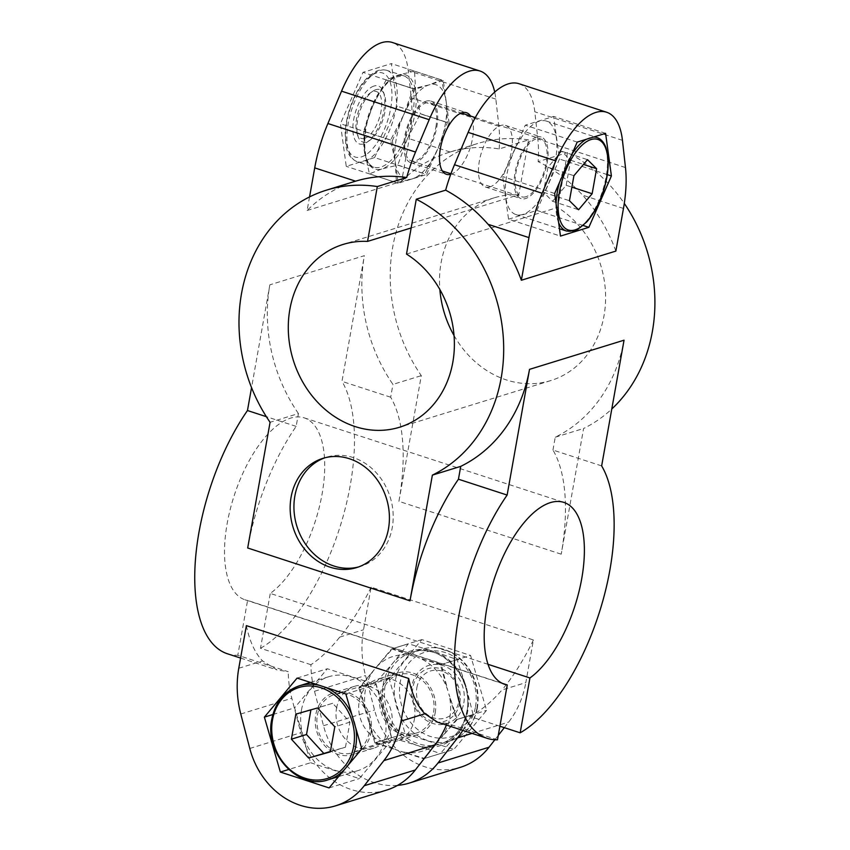 <?xml version="1.0" encoding="UTF-8"?>
<svg xmlns="http://www.w3.org/2000/svg" width="850" height="850" viewBox="0 0 850 850"><rect width="100%" height="100%" fill="white"/><g stroke="black" fill="none" stroke-linecap="round" stroke-linejoin="round"><path stroke-width="0.64" stroke-dasharray="4.25 3.19" d="M390.649 139.995L363.619 131.187L373.129 105.017A49.544 22.026 108 0 0 364.756 152.012A49.544 22.026 108 0 0 381.852 168.938L397.736 165.144A57.162 25.415 108 0 0 397.811 165.049L424.851 173.857L437.835 148.814L447.334 122.634A57.162 25.415 108 0 0 447.366 122.496L446.207 101.819L441.564 80.006A57.162 25.415 108 0 0 441.511 79.953L429.101 84.883L413.217 88.687A57.162 25.415 108 0 0 413.142 88.772L403.644 114.952L390.649 139.995A57.162 25.415 108 0 0 390.628 140.133L395.271 161.946A49.544 22.026 108 0 0 412.367 178.872L396.483 182.665A57.162 25.415 108 0 1 396.429 182.623L395.271 161.946A49.544 22.026 108 0 1 403.644 114.952A49.544 22.026 108 0 1 429.101 84.883A49.544 22.026 108 0 1 446.207 101.819A49.544 22.026 108 0 1 437.835 148.814A49.544 22.026 108 0 1 412.367 178.872L424.766 173.942A57.162 25.415 108 0 0 424.851 173.857M363.619 131.187A57.162 25.415 108 0 0 363.598 131.325L364.756 152.012L369.399 173.814A57.162 25.415 108 0 0 369.453 173.867L381.852 168.938A49.544 22.026 108 0 0 407.32 138.879L397.811 165.049M447.334 122.634L420.304 113.836L407.32 138.879A49.544 22.026 108 0 0 414.8 114.368A49.544 22.026 108 0 0 415.692 91.885L420.336 113.698L447.366 122.496M374.627 157.59L397.184 106.218L391.372 63.601L362.993 72.356L340.436 123.728L346.248 166.345L374.627 157.59L426.562 174.494L449.119 123.133L397.184 106.218M414.481 71.156L398.597 74.959A49.544 22.026 108 0 1 415.692 91.885L414.534 71.209A57.162 25.415 108 0 0 414.481 71.156L441.511 79.953M386.187 79.889A57.162 25.415 108 0 0 386.112 79.974L373.129 105.017A49.544 22.026 108 0 1 398.597 74.959L386.187 79.889L413.217 88.687M449.119 123.133L443.296 80.516L391.372 63.601M443.296 80.516L414.928 89.271L362.993 72.356M386.112 79.974L413.142 88.772M414.928 89.271L392.371 140.633L340.436 123.728M414.534 71.209L441.564 80.006M375.955 89.643A27.561 12.251 108 0 0 372.916 91.152A27.561 12.251 108 0 0 359.646 111.988A27.561 12.251 108 0 0 358.105 136.648A27.561 12.251 108 0 0 369.676 140.42A27.561 12.251 108 0 0 382.946 119.574A27.561 12.251 108 0 0 384.487 94.913A27.561 12.251 108 0 0 375.955 89.643M373.957 86.052A30.483 13.557 108 0 0 353.217 122.729A30.483 13.557 108 0 0 367.009 142.226A30.483 13.557 108 0 0 383.924 110.309A30.483 13.557 108 0 0 383.392 91.885A30.483 13.557 108 0 0 373.957 86.052M459.882 702.599A27.572 23.566 -107.1 0 0 428.697 668.493A27.572 23.566 -107.1 0 0 420.633 713.787A27.572 23.566 -107.1 0 0 459.882 702.599M463.813 702.971A30.483 26.063 -107.1 0 0 429.324 665.242A30.483 26.063 -107.1 0 0 420.41 715.328A30.483 26.063 -107.1 0 0 463.813 702.971M435.859 127.213A30.483 13.557 108 0 0 430.174 102.892A30.483 13.557 108 0 0 407.841 127.681A30.483 13.557 108 0 0 411.294 160.873A30.483 13.557 108 0 0 415.586 160.799A30.483 13.557 108 0 0 435.859 127.213M389.13 678.651L358.881 687.979L374.287 669.598L359.943 687.607L375.689 682.752L393.019 662.968A49.544 42.341 -107.1 0 0 384.646 709.963A49.544 42.341 -107.1 0 0 416.999 745.354L440.279 753.578A57.162 48.864 -107.1 0 0 440.396 753.536L424.66 758.391L439.004 740.382L423.598 758.763L453.847 749.434L486.582 710.377L470.581 655.446L421.866 639.593L389.13 678.651L405.121 733.571L453.847 749.434M375.689 682.752A57.162 48.864 -107.1 0 0 375.658 682.89L384.646 709.963L391.606 737.651A57.162 48.864 -107.1 0 0 391.701 737.758L416.999 745.354A49.544 42.341 -107.1 0 0 457.736 733.752L440.396 753.536M456.333 719.706L440.927 738.087L457.289 719.451L473.036 714.595L457.736 733.752A49.544 42.341 -107.1 0 0 467.574 712.098A49.544 42.341 -107.1 0 0 466.098 686.758L473.057 714.457L457.321 719.312L448.811 693.855L456.333 719.706L486.582 710.377M447.865 690.625A49.566 42.373 -107.1 0 0 417.414 657.316L441.277 664.445A57.162 48.864 -107.1 0 1 441.373 664.551L447.865 690.625L440.342 664.785L470.581 655.446M391.616 648.922L414.545 656.381L392.7 648.635L408.446 643.779L433.744 651.366A49.544 42.341 -107.1 0 0 393.019 662.968L408.319 643.811L392.583 648.667L376.21 667.303L391.616 648.922L421.866 639.593M441.373 664.551L457.119 659.696L466.098 686.758A49.544 42.341 -107.1 0 0 433.744 651.366L457.024 659.589L441.277 664.445M440.342 664.785L417.414 657.316M462.783 730.394A95.274 81.43 -107.1 0 0 469.731 716.401C480.781 710.812 491.544 701.994 502.031 689.956L525.821 682.614L533.418 639.976L371.131 587.138L363.534 629.776A95.274 81.43 -107.1 0 0 365.532 675.527L374.542 709.984A76.224 65.142 -107.1 0 0 460.317 767.348M504.316 727.653L508.64 722.117A95.274 81.43 -107.1 0 0 525.821 682.614M494.87 739.766L498.259 735.409M371.131 587.138A152.437 67.777 108 0 1 339.734 637.117C329.853 649.464 320.248 658.654 310.919 664.7A95.274 81.43 -107.1 0 0 314.5 691.273L323.499 725.719A76.224 65.142 -107.1 0 0 397.566 785.368M247.69 547.995A152.437 67.777 108 0 1 296.151 426.381L298.435 413.546L270.077 422.291M528.551 139.889A152.437 130.294 -107.1 0 0 477.626 143.523L449.267 152.267A152.437 130.294 -107.1 0 1 450.096 152.012C466.236 147.241 482.598 146.221 499.184 148.952L528.551 139.889L518.776 194.746A95.657 81.759 -107.1 0 0 494.36 197.784A95.657 81.759 -107.1 0 0 439.854 289.51M454.038 335.516A95.657 81.759 -107.1 0 0 550.758 380.587A95.657 81.759 -107.1 0 0 605.529 301.814A95.657 81.759 -107.1 0 0 557.727 207.421L567.503 152.575A152.437 130.294 -107.1 0 1 624.293 203.437M601.651 465.906L552.957 450.054A152.437 67.777 108 0 1 561.213 554.179L583.599 428.474A152.437 130.294 -107.1 0 0 611.777 409.009M561.213 554.179L398.916 501.351L421.303 375.647A152.437 130.294 -107.1 0 1 477.626 143.523M552.957 450.054L555.241 437.219A152.437 130.294 -107.1 0 0 624.038 340.202M298.435 413.546A152.437 130.294 -107.1 0 1 269.854 284.824L364.374 255.669A152.437 130.294 -107.1 0 0 392.955 384.391L421.303 375.647M309.549 196.913L307.126 210.502A152.437 130.294 72.9 0 1 354.758 181.422M307.126 210.502L401.646 181.347L409.243 138.709A95.274 42.362 108 0 0 411.251 97.814L408.223 70.593A76.224 33.894 108 0 0 392.402 42.5M449.267 152.267A152.437 130.294 -107.1 0 0 401.646 181.347M499.184 148.952A95.274 42.362 108 0 0 498.886 126.342L495.858 99.121A76.224 33.894 108 0 0 494.721 92.108M533.418 639.976A152.437 67.777 -72 0 1 502.031 689.956M246.373 625.632A152.437 67.777 108 0 0 262.565 660.928L277.047 669.928L288.235 671.691L237.809 655.276L247.584 600.419L502.212 683.315M330.406 751.485L345.461 747.192L330.342 751.857M345.461 747.192L349.924 722.149L332.679 703.29L310.909 709.846M310.973 709.474L295.853 714.138M332.679 703.29L317.56 707.954M349.924 722.149L334.804 726.814M416.861 687.682A24.639 21.059 72.9 0 1 442.021 671.139A24.639 21.059 72.9 0 1 458.841 701.346A24.639 21.059 72.9 0 1 433.691 717.889A24.639 21.059 72.9 0 1 416.861 687.682M433.574 712.3A30.483 26.063 -107.1 0 0 424.862 682.826A30.483 26.063 -107.1 0 0 398.618 674.709A30.483 26.063 -107.1 0 0 381.639 695.385A30.483 26.063 -107.1 0 0 390.352 724.859A30.483 26.063 -107.1 0 0 416.596 732.976A30.483 26.063 -107.1 0 0 433.574 712.3M317.369 715.211A30.483 26.063 72.9 0 1 334.348 694.535A30.483 26.063 72.9 0 1 368.241 715.987A30.483 26.063 72.9 0 1 352.325 752.803A30.483 26.063 72.9 0 1 326.081 744.685A30.483 26.063 72.9 0 1 317.369 715.211M370.929 732.647A32.396 27.689 -107.1 0 0 361.675 701.335A32.396 27.689 -107.1 0 0 333.795 692.718A32.396 27.689 -107.1 0 0 315.754 714.691A32.396 27.689 -107.1 0 0 324.998 746.003A32.396 27.689 -107.1 0 0 352.888 754.619A32.396 27.689 -107.1 0 0 370.929 732.647M301.463 710.037A49.162 42.022 72.9 0 1 328.844 676.696A49.162 42.022 72.9 0 1 383.488 711.28A49.162 42.022 72.9 0 1 357.829 770.642A49.162 42.022 72.9 0 1 315.509 757.562A49.162 42.022 72.9 0 1 301.463 710.037M440.927 738.087A49.566 42.373 -107.1 0 0 448.811 693.855M440.279 753.578L424.533 758.434L400.669 751.304A49.566 42.373 -107.1 0 0 439.004 740.382M375.859 742.507A57.162 48.864 -107.1 0 0 375.955 742.613L397.811 750.369A49.566 42.373 -107.1 0 1 367.349 717.049L375.859 742.507L391.606 737.651M374.287 669.598A49.566 42.373 -107.1 0 0 366.414 713.83L359.922 687.746A57.162 48.864 -107.1 0 1 359.943 687.607M414.545 656.381A49.566 42.373 -107.1 0 0 376.21 667.303M375.658 682.89L359.922 687.746M391.701 737.758L375.955 742.613M435.2 712.821A32.396 27.689 -107.1 0 0 425.946 681.509A32.396 27.689 -107.1 0 0 398.055 672.892A32.396 27.689 -107.1 0 0 381.151 712.003A32.396 27.689 -107.1 0 0 417.159 734.793A32.396 27.689 -107.1 0 0 435.2 712.821M358.509 566.961A57.162 48.864 -107.1 0 0 360.411 566.419A57.162 48.864 -107.1 0 0 393.061 512.55A57.162 48.864 -107.1 0 0 353.217 457.576A57.162 48.864 -107.1 0 0 326.708 457.172A57.162 48.864 -107.1 0 0 324.838 457.799M522.793 214.444A49.162 21.856 -72 0 1 515.886 214.551A49.162 21.856 -72 0 1 510.319 161.043A49.162 21.856 -72 0 1 546.316 121.061A49.162 21.856 -72 0 1 553.945 167.429A49.162 21.856 -72 0 1 522.793 214.444M508.544 219.183L536.913 210.428L559.481 159.056L553.658 116.439L525.279 125.194L502.722 176.566L508.544 219.183L560.479 236.087M554.657 193.471L502.722 176.566M577.214 142.099L525.279 125.194M605.593 133.344L553.658 116.439M607.304 174.622L559.481 159.056M583.174 225.484L536.913 210.428M426.211 101.161A32.396 14.408 108 0 0 405.684 132.132A32.396 14.408 108 0 0 410.709 162.679A32.396 14.408 108 0 0 434.435 136.34A32.396 14.408 108 0 0 430.769 101.076A32.396 14.408 108 0 0 426.211 101.161M392.371 140.633L398.183 183.249L426.562 174.494M363.598 131.325L390.628 140.133M369.399 173.814L396.429 182.623M398.183 183.249L346.248 166.345M369.453 173.867L396.483 182.665M397.736 165.144L424.766 173.942M367.349 717.049L374.871 742.9L405.121 733.571M358.881 687.979L366.414 713.83M400.669 751.304L423.598 758.763M374.871 742.9L397.811 750.369M518.989 83.714A76.224 33.894 -72 0 1 534.809 111.796L537.837 139.018A95.274 42.362 -72 0 1 538.135 161.627L567.503 152.575M487.996 664.307L270.268 593.428A95.657 42.532 108 0 0 321.534 497.016A95.657 42.532 108 0 0 304.226 417.86A95.657 42.532 108 0 0 234.175 495.656A95.657 42.532 108 0 0 245.002 599.781A95.657 42.532 108 0 0 247.584 600.419M450.734 174.303A32.396 14.408 108 0 0 469.859 148.824A32.396 14.408 108 0 0 470.507 116.025M411.156 227.949L518.776 194.746M336.547 708.273A32.396 27.689 72.9 0 1 354.588 686.301A32.396 27.689 72.9 0 1 390.586 709.091A32.396 27.689 72.9 0 1 373.681 748.213A32.396 27.689 72.9 0 1 345.791 739.585A32.396 27.689 72.9 0 1 336.547 708.273M497.473 739.808L447.047 723.393A95.274 81.43 72.9 0 1 446.388 725.05M386.601 790.086A76.224 65.142 72.9 0 1 300.815 732.721L291.816 698.275A95.274 81.43 72.9 0 1 288.235 671.691M414.407 719.238A32.396 27.689 -107.1 0 0 405.152 687.926A32.396 27.689 -107.1 0 0 377.262 679.299A32.396 27.689 -107.1 0 0 360.358 718.42A32.396 27.689 -107.1 0 0 396.366 741.211A32.396 27.689 -107.1 0 0 414.407 719.238M310.919 664.7L260.493 648.284L270.268 593.428M499.896 726.219L469.731 716.401M489.919 186.915A32.396 14.408 -72 0 1 485.371 186.989A32.396 14.408 -72 0 1 481.706 151.725A32.396 14.408 -72 0 1 505.421 125.386A32.396 14.408 -72 0 1 510.446 155.933A32.396 14.408 -72 0 1 489.919 186.915M536.573 137.084A32.396 14.408 108 0 0 516.046 168.066A32.396 14.408 108 0 0 521.071 198.613A32.396 14.408 108 0 0 525.629 198.539A32.396 14.408 108 0 0 546.157 167.556A32.396 14.408 108 0 0 541.131 137.009A32.396 14.408 108 0 0 536.573 137.084M406.502 254.076L557.727 207.421M310.611 762.726L359.327 778.589L392.062 739.532L376.072 684.611L327.346 668.748L294.61 707.806L310.611 762.726L288.649 769.505M329.088 787.918L359.327 778.589M555.241 437.219L583.599 428.474M615.867 251.09A152.437 130.294 -107.1 0 0 582.611 195.149C569.617 180.944 554.784 169.777 538.135 161.627M361.813 748.861L392.062 739.532M345.822 693.94L376.072 684.611M297.107 678.077L327.346 668.748M272.871 714.51L294.61 707.806M525.948 196.732A30.483 13.557 -72 0 1 521.666 196.796A30.483 13.557 -72 0 1 518.213 163.614A30.483 13.557 -72 0 1 540.536 138.816A30.483 13.557 -72 0 1 545.275 167.577A30.483 13.557 -72 0 1 525.948 196.732M364.65 138.348A24.639 10.954 -72 0 1 357.011 133.631A24.639 10.954 -72 0 1 358.392 111.584A24.639 10.954 -72 0 1 370.26 92.948A24.639 10.954 -72 0 1 372.969 91.598A24.639 10.954 -72 0 1 381.034 111.201A24.639 10.954 -72 0 1 364.65 138.348M566.174 185.289L570.637 160.246L561.531 151.215L547.952 167.238L543.49 192.281L552.606 201.312L566.174 185.289L571.88 187.138M552.606 201.312L578.574 209.759M543.49 192.281L569.457 200.738M547.952 167.238L573.92 175.695M561.531 151.215L587.499 159.673M570.637 160.246L583.472 164.422M296.151 426.381L266.369 416.681M269.854 284.824L251.547 387.611M398.916 501.351A152.437 67.777 108 0 0 390.671 397.226L392.955 384.391M390.671 397.226L341.976 381.374L364.374 255.669M447.047 723.393L437.484 722.16M227.428 653.778A152.437 67.777 108 0 0 237.809 655.276M260.493 648.284A152.437 67.777 108 0 0 340.967 523.781A152.437 67.777 108 0 0 341.976 381.374M390.734 108.205A44.211 19.656 108 0 0 364.31 82.046A44.211 19.656 108 0 0 351.369 154.668A44.211 19.656 108 0 0 390.734 108.205M395.866 108.683A48.014 21.346 108 0 0 386.909 70.369A48.014 21.346 108 0 0 351.741 109.416A48.014 21.346 108 0 0 357.181 161.691A48.014 21.346 108 0 0 395.866 108.683M412.739 114.176A48.014 21.346 108 0 0 403.793 75.863A48.014 21.346 108 0 0 368.624 114.92A48.014 21.346 108 0 0 374.064 167.184A48.014 21.346 108 0 0 412.739 114.176M472.037 733.401L508.64 722.117M323.499 725.719L374.542 709.984M314.5 691.273L365.532 675.527M450.096 152.012L409.243 138.709M498.886 126.342L411.251 97.814M339.734 637.117L363.534 629.776M238.776 668.259L262.565 660.928M328.344 779.737A49.162 42.022 72.9 0 1 286.025 766.657A49.162 42.022 72.9 0 1 271.979 719.132A49.162 42.022 72.9 0 1 299.359 685.791M319.515 685.376A49.162 42.022 72.9 0 1 324.764 687.076M351.772 714.372A49.162 42.022 72.9 0 1 355.853 728.386M347.384 766.084A49.162 42.022 72.9 0 1 344.452 769.59M475.501 706.775A44.211 37.782 -107.1 0 0 425.489 652.067A44.211 37.782 -107.1 0 0 412.558 724.699A44.211 37.782 -107.1 0 0 475.501 706.775M476.861 708.411A48.014 41.044 -107.1 0 0 463.144 661.991A48.014 41.044 -107.1 0 0 421.802 649.209A48.014 41.044 -107.1 0 0 396.737 707.189A48.014 41.044 -107.1 0 0 450.118 740.977A48.014 41.044 -107.1 0 0 476.861 708.411M467.033 711.439A48.014 41.044 -107.1 0 0 453.316 665.019A48.014 41.044 -107.1 0 0 411.974 652.247A48.014 41.044 -107.1 0 0 386.909 710.228A48.014 41.044 -107.1 0 0 440.289 744.016A48.014 41.044 -107.1 0 0 467.033 711.439M622.444 140.335L534.809 111.796M495.858 99.121L408.223 70.593M625.472 167.556L537.837 139.018M623.464 208.452L582.611 195.149M596.955 137.551A49.162 21.856 -72 0 1 604.584 183.908A49.162 21.856 -72 0 1 573.431 230.924A49.162 21.856 -72 0 1 566.514 231.041M558.641 222.636A49.162 21.856 -72 0 1 556.038 203.554M559.438 182.591A49.162 21.856 -72 0 1 571.912 154.179M586.351 139.283A49.162 21.856 -72 0 1 593.544 137.062M249.783 748.468L300.815 732.721M240.773 714.011L291.816 698.275M384.487 94.913L383.392 91.885M369.676 140.42L367.009 142.226M386.909 70.369C379.929 68.712 375.764 71.549 375.307 71.708L368.061 76.999C362.95 81.94 358.434 88.527 354.503 96.772C348.967 108.63 345.854 120.583 345.153 132.632L345.854 145.329C347.236 153.722 351.007 159.173 357.181 161.691L374.064 167.184C363.322 167.248 359.869 130.592 374.489 102.436C380.842 89.516 387.685 81.079 395.027 77.116L403.793 75.863L386.909 70.369M398.618 674.709L334.348 694.535M416.596 732.976L352.325 752.803M328.844 676.696L310.367 682.391M357.829 770.642L338.587 776.581M477.36 708.018C473.886 724.827 464.801 735.813 450.118 740.977L440.289 744.016C454.474 739.096 463.314 728.301 466.831 711.599C474.364 677.822 440.332 641.58 411.974 652.247L421.802 649.209C429.101 647.009 436.528 647.062 444.093 649.379C453.22 652.311 460.923 657.889 467.203 666.124C476.34 678.81 479.729 692.782 477.36 708.018M356.639 567.588L360.411 566.419M322.936 458.341L326.708 457.172M245.002 599.781L504.677 684.314M304.226 417.86L563.89 502.403M485.371 186.989L521.071 198.613M505.421 125.386L541.131 137.009M410.709 162.679L446.42 174.303M430.769 101.076L466.469 112.699M398.055 672.892L377.262 679.299M417.159 734.793L396.366 741.211M494.36 197.784L343.134 244.428M550.758 380.587L399.532 427.242M354.588 686.301L333.795 692.718M373.681 748.213L352.888 754.619M411.294 160.873L442.382 170.988M450.925 173.772L521.666 196.796M430.174 102.892L461.252 113.007M475.299 117.576L540.536 138.816M515.886 214.551L559.47 228.746M546.316 121.061L594.532 136.754M357.011 133.631L358.105 136.648M370.26 92.948L372.916 91.152M240.593 658.059L277.047 669.928"/><path stroke-width="1.27" d="M397.566 785.368A76.224 65.142 -107.1 0 0 409.286 783.084A76.224 65.142 -107.1 0 0 437.984 762.992L457.598 737.864A95.274 81.43 -107.1 0 0 462.783 730.394M409.286 783.084L460.317 767.348A76.224 65.142 -107.1 0 0 489.016 747.246L494.87 739.766M498.259 735.409L504.316 727.653M458.447 479.209L460.732 466.374A152.437 130.294 -107.1 0 0 529.518 369.357L507.131 495.061L458.447 479.209A152.437 67.777 108 0 0 409.987 600.833L247.69 547.995L270.077 422.291A152.437 130.294 -107.1 0 1 326.4 190.166A152.437 130.294 -107.1 0 1 377.326 186.543L367.551 241.4A95.657 81.759 -107.1 0 0 343.134 244.428A95.657 81.759 -107.1 0 0 293.207 359.933A95.657 81.759 -107.1 0 0 399.532 427.242A95.657 81.759 -107.1 0 0 454.304 348.468A95.657 81.759 -107.1 0 0 406.502 254.076L416.277 199.219L445.644 190.166A95.274 42.362 -72 0 1 454.495 164.73L468.138 132.366A76.224 33.894 -72 0 1 518.989 83.714L606.624 112.243A76.224 33.894 108 0 0 555.773 160.894L542.13 193.258A95.274 42.362 108 0 0 528.955 237.607L521.358 280.245L615.867 251.09L623.464 208.452A95.274 42.362 108 0 0 625.472 167.556L622.444 140.335A76.224 33.894 108 0 0 606.624 112.243M409.987 600.833L432.374 475.129L460.732 466.374M349.446 458.745A57.162 48.864 -107.1 0 0 322.936 458.341A57.162 48.864 -107.1 0 0 293.091 527.361A57.162 48.864 -107.1 0 0 356.639 567.588A57.162 48.864 -107.1 0 0 389.279 513.708A57.162 48.864 -107.1 0 0 349.446 458.745M432.374 475.129A152.437 130.294 -107.1 0 0 503.402 339.171A152.437 130.294 -107.1 0 0 416.277 199.219M439.854 289.51A95.657 81.759 -107.1 0 0 454.038 335.516M611.777 409.009A152.437 130.294 -107.1 0 0 624.293 203.437M499.896 726.219L520.158 732.817A152.437 67.777 108 0 0 600.631 608.324A152.437 67.777 108 0 0 601.651 465.906L624.038 340.202L529.518 369.357M377.326 186.543L406.693 177.48C389.013 175.047 371.981 176.279 355.587 181.167L314.723 167.875L309.549 196.913M326.4 190.166L354.758 181.422A152.437 130.294 72.9 0 1 355.587 181.167M408.659 678.459L246.373 625.632L238.776 668.259A95.274 81.43 -107.1 0 0 240.773 714.011L249.783 748.468A76.224 65.142 -107.1 0 0 335.559 805.832A76.224 65.142 -107.1 0 0 364.257 785.729L383.881 760.601A95.274 81.43 -107.1 0 0 401.062 721.097L408.659 678.459A152.437 67.777 -72 0 0 424.862 713.756L437.484 722.16M329.088 787.918L361.813 748.861L345.822 693.94L297.107 678.077L264.371 717.134L280.362 772.055L329.088 787.918M445.644 190.166C461.221 198.496 475.373 209.886 488.091 224.304A152.437 130.294 72.9 0 1 521.358 280.245M308.635 758.041L330.342 751.857L334.804 726.814L317.56 707.954L295.853 714.138L291.391 739.181L308.635 758.041L330.406 751.485M310.909 709.846L306.51 734.517L323.754 753.376M306.51 734.517L291.391 739.181M324.838 457.799A57.162 48.864 -107.1 0 0 296.873 526.203A57.162 48.864 -107.1 0 0 358.509 566.961M588.848 227.333L611.405 175.961L605.593 133.344L577.214 142.099L554.657 193.471L560.479 236.087L588.848 227.333L583.174 225.484M611.405 175.961L607.304 174.622M494.721 92.108A76.224 33.894 108 0 0 480.038 71.028A76.224 33.894 108 0 0 429.186 119.691L415.544 152.054A95.274 42.362 108 0 0 406.693 177.48M480.038 71.028L392.402 42.5A76.224 33.894 108 0 0 341.551 91.152L327.909 123.516A95.274 42.362 108 0 0 314.723 167.875M520.158 732.817L529.933 677.96A95.657 42.532 108 0 0 581.198 581.549A95.657 42.532 108 0 0 563.89 502.403A95.657 42.532 108 0 0 493.839 580.189A95.657 42.532 108 0 0 504.677 684.314A95.657 42.532 108 0 0 507.248 684.951L502.212 683.315M529.933 677.96L487.996 664.307M470.507 116.025A32.396 14.408 108 0 0 466.469 112.699A32.396 14.408 108 0 0 461.922 112.784A32.396 14.408 108 0 0 441.394 143.756A32.396 14.408 108 0 0 446.42 174.303A32.396 14.408 108 0 0 450.734 174.303M367.551 241.4L411.156 227.949M446.388 725.05A95.274 81.43 72.9 0 1 434.913 744.855L415.299 769.994A76.224 65.142 72.9 0 1 386.601 790.086L335.559 805.832M507.248 684.951L497.473 739.808A152.437 67.777 108 0 1 487.092 738.31A152.437 67.777 108 0 1 455.217 642.982A152.437 67.777 108 0 1 507.131 495.061M280.362 772.055L288.649 769.505M264.371 717.134L272.871 714.51M587.499 159.673L573.92 175.695L569.457 200.738L578.574 209.759L592.142 193.736L596.604 168.693L587.499 159.673M571.88 187.138L592.142 193.736M583.472 164.422L596.604 168.693M266.369 416.681L247.467 410.529A152.437 67.777 108 0 0 195.542 558.45A152.437 67.777 108 0 0 227.428 653.778L240.593 658.059M251.547 387.611L247.467 410.529M457.598 737.864L472.037 733.401M437.984 762.992L489.016 747.246M528.955 237.607L488.091 224.304M401.062 721.097L424.862 713.756M310.367 682.391L299.359 685.791A49.162 42.022 72.9 0 1 319.515 685.376M324.764 687.076A49.162 42.022 72.9 0 1 351.772 714.372M355.853 728.386A49.162 42.022 72.9 0 1 347.384 766.084M344.452 769.59A49.162 42.022 72.9 0 1 328.344 779.737L338.587 776.581M272.521 719.791A47.632 40.715 72.9 0 1 340.351 700.474A47.632 40.715 72.9 0 1 326.411 778.738A47.632 40.715 72.9 0 1 272.521 719.791M429.186 119.691L341.551 91.152M415.544 152.054L327.909 123.516M542.13 193.258L454.495 164.73M555.773 160.894L468.138 132.366M559.47 228.746L566.514 231.041A49.162 21.856 -72 0 1 558.641 222.636M556.038 203.554A49.162 21.856 -72 0 1 559.438 182.591M571.912 154.179A49.162 21.856 -72 0 1 586.351 139.283M593.544 137.062A49.162 21.856 -72 0 1 596.955 137.551L594.532 136.754M574.982 229.904A47.632 21.186 -72 0 1 566.599 168.438A47.632 21.186 -72 0 1 607.527 155.816A47.632 21.186 -72 0 1 574.982 229.904M364.257 785.729L415.299 769.994M383.881 760.601L434.913 744.855M299.359 685.791C284.538 690.965 275.347 702.132 271.777 719.291C264.106 753.653 298.658 790.681 328.344 779.737M442.382 170.988L450.925 173.772M461.252 113.007L475.299 117.576M566.514 231.041L574.133 230.934L577.841 229.33L586.532 222.148C593.523 214.274 599.122 203.979 603.351 191.261C607.336 178.734 608.866 167.291 607.941 156.942L605.986 147.751C604.021 142.343 601.014 138.933 596.955 137.551M437.484 722.149L487.092 738.31"/></g></svg>
